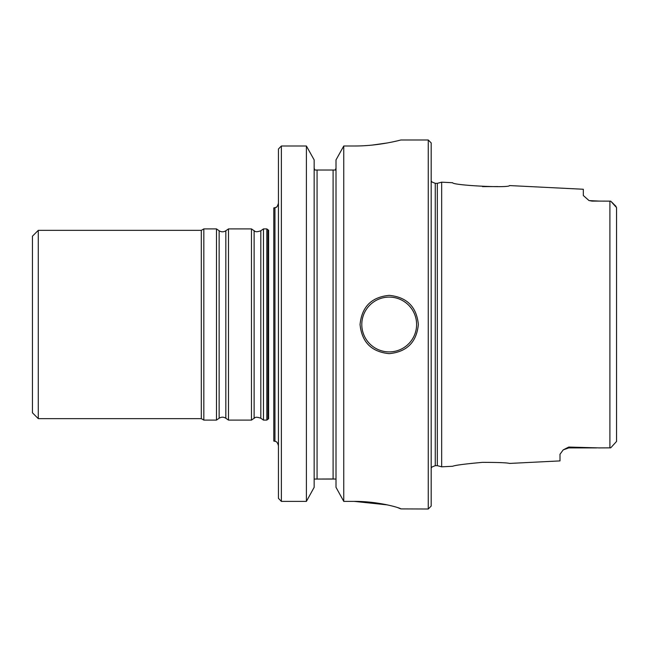 <?xml version="1.0" encoding="UTF-8"?>
<svg xmlns="http://www.w3.org/2000/svg" width="649" height="649" viewBox="0 0 649 649"><rect width="100%" height="100%" fill="white"/><g stroke="black" fill="none" stroke-linecap="round" stroke-linejoin="round"><path stroke-width="0.97" d="M278.445 445.749C277.034 440.639 275.281 441.701 275.395 441.377L273.789 441.085L273.789 207.915L275.395 207.623C275.281 207.299 277.034 208.361 278.445 203.251C276.563 209.075 275.866 206.755 274.949 207.761L274.949 441.239M616.55 429.37L616.55 421.761L616.55 429.37M616.55 207.566L616.55 441.434L610.717 447.851L599.278 447.907L609.906 447.867L609.906 201.133L599.311 201.093L610.717 201.149L616.55 207.566L616.55 439.844M336.012 168.083L335.346 170.022L333.099 170.022L335.346 170.022L333.099 170.022L335.346 170.022L336.012 168.083M314.822 170.022L314.157 168.083L314.822 170.022L333.099 170.022L333.099 478.978L314.157 479.059L336.012 479.059L333.099 478.978L333.099 170.022L314.822 170.022M360.057 324.5A29.148 29.148 0 0 1 360.057 324.289A29.148 29.148 0 0 0 360.057 324.5C361.817 342.193 371.528 351.904 389.189 353.648C406.882 351.904 416.601 342.185 418.354 324.5C416.617 306.831 406.907 297.12 389.23 295.352C371.536 297.072 361.817 306.782 360.057 324.5A29.148 29.148 0 0 1 360.057 324.289M267.972 419.23L267.972 229.77L268.613 230.265L268.613 418.735L267.972 419.23M397.415 140.841L400.863 139.997L428.259 139.997L428.259 509.003L400.863 508.905C401.342 508.313 379.422 501.247 354.232 501.385L387.193 504.865M354.232 145.993C379.308 146.13 401.374 139.811 400.863 139.997C401.415 139.803 379.316 146.13 354.232 145.993L343.759 145.993L336.012 159.905L343.759 145.993L343.759 501.385L354.232 501.385M397.31 507.469L400.863 508.905M372.169 145.092L387.137 142.983M336.012 487.334L343.759 501.385L336.012 487.334L336.012 159.905M314.157 159.905L306.401 145.993L314.157 159.905L314.157 487.334L306.401 501.385L314.157 487.334M278.445 498.343L281.366 501.385L278.445 498.343L278.445 149.01L281.366 145.993L306.401 145.993L306.401 501.385L281.366 501.385L281.366 145.993L278.445 149.01M589.154 200.59L599.311 201.093L592.066 201.117L588.967 200.533L583.321 195.503L583.321 189.257L509.481 185.565C509.676 188.291 452.28 185.322 452.629 182.726L441.669 182.174L441.669 466.826L452.629 466.274C455.176 465.228 465.13 463.921 482.475 462.364C498.473 462.388 507.469 462.745 509.481 463.435L560.006 460.904L560.006 454.243L563.227 449.871L568.751 447.056L599.27 447.907M482.475 186.62L497.872 186.571M437.321 465.658L435.26 465.658L435.26 183.343L437.321 183.343L437.321 465.658L441.669 466.826M428.259 139.997L431.179 142.918L431.179 506.082L428.259 509.003M266.828 324.5L266.828 420.098L268.613 418.735L268.613 230.265L266.828 228.902L266.828 324.5M38.283 418.646L38.283 230.354L32.45 236.187L32.45 412.813L38.283 418.646L201.312 418.646L203.835 420.098L216.482 420.098L216.482 228.902L203.835 228.902L203.835 420.098M38.283 230.354L201.312 230.354L201.312 418.646M228.489 324.5L228.489 420.098L251.463 420.098L251.463 228.902L228.489 228.902L228.489 324.5M251.463 420.098L254.116 418.24L254.116 230.76C254.943 230.703 254.578 232.967 260.809 230.76L263.462 228.902L263.462 420.098L266.828 420.098M317.069 170.022L317.069 478.978L317.069 170.022M416.601 324.5A27.396 27.396 0 0 1 375.503 348.229A27.396 27.396 0 0 1 375.503 300.771A27.396 27.396 0 0 1 416.601 324.5A27.396 27.396 0 0 1 375.503 348.229A27.396 27.396 0 0 1 375.503 300.771A27.396 27.396 0 0 1 416.601 324.5M568.751 447.056L568.751 447.907L596.634 447.907M216.482 228.902L219.143 230.76L219.143 418.24L216.482 420.098M219.143 230.76C221.374 232.155 223.605 232.155 225.828 230.76L225.828 418.24L228.489 420.098M260.809 230.76L260.809 418.24L263.462 420.098M437.321 183.343L441.669 182.174M435.26 465.658L431.983 466.996L431.179 468.067M435.26 183.343L431.983 182.004L431.179 180.933M568.751 447.907L563.227 449.871M616.023 206.398L611.642 202.009M201.312 230.354L203.835 228.902M219.143 418.24C221.374 416.845 223.605 416.845 225.828 418.24M225.828 230.76L228.489 228.902M254.116 230.76L251.463 228.902M254.116 418.24C254.943 418.297 254.578 416.033 260.809 418.24M263.462 228.902L266.828 228.902"/></g></svg>
